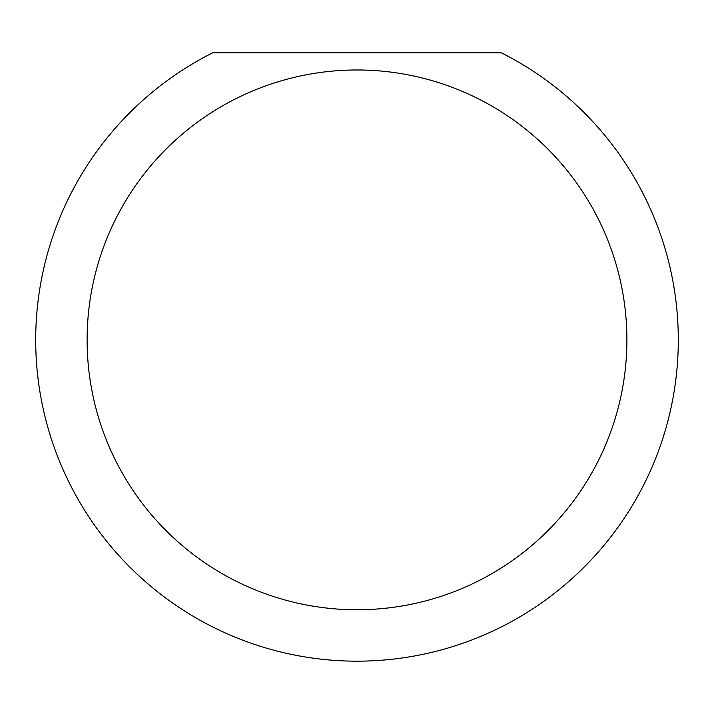 <?xml version="1.0" encoding="UTF-8"?>
<svg xmlns="http://www.w3.org/2000/svg" width="714" height="714" viewBox="0 0 714 714"><rect width="100%" height="100%" fill="white"/><g stroke="black" fill="none" stroke-linecap="round" stroke-linejoin="round"><path stroke-width="1.07" d="M626.892 339.873A269.892 269.892 0 0 0 357 69.981A269.892 269.892 0 0 0 87.108 339.873A269.892 269.892 0 0 0 357 609.765A269.892 269.892 0 0 0 626.892 339.873M501.389 52.845A321.3 321.3 0 0 1 357 661.173A321.3 321.3 0 0 1 212.611 52.845L501.389 52.845M118.462 555.126L124.156 561.266"/></g></svg>
